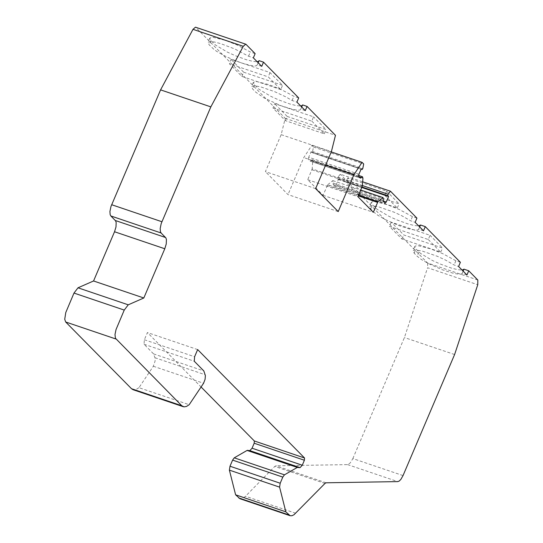 <?xml version="1.0" encoding="UTF-8"?>
<svg xmlns="http://www.w3.org/2000/svg" width="543" height="543" viewBox="0 0 543 543"><rect width="100%" height="100%" fill="white"/><g stroke="black" fill="none" stroke-linecap="round" stroke-linejoin="round"><path stroke-width="0.41" stroke-dasharray="2.71 2.04" d="M197.652 349.583L147.418 332.567L144.363 339.742L144.044 344.242L153.581 353.907L155.074 358.122L155.108 360.932L153.336 366.253L138.954 387.688L189.188 404.705M153.581 353.907L203.815 370.917M201.31 387.22L147.418 332.567M403.035 475.573L352.855 458.577L350.262 462.928L347.595 464.611L275.932 465.792L274.778 466.437L245.09 496.662L242.151 498.603L239.931 498.712M352.855 458.577L404.42 337.542L427.579 267.747L477.759 284.736M454.6 354.531L404.42 337.542M423.499 230.816L418.701 229.194L417.866 229.927L416.121 230.13L410.345 229.255L398.745 225.555L385.075 219.467L377.894 215.32L373.747 212.096L370.686 208.98L369.478 206.578L371.426 205.749L378.349 206.747L393.899 212.116L401.752 215.727L410.651 220.804L415.137 222.325M466.946 274.989L462.154 273.367L461.319 274.093L459.568 274.296L453.799 273.421L442.199 269.722L428.536 263.633L421.348 259.493L417.207 256.269L414.146 253.153L412.945 250.757L414.893 249.929L421.809 250.92L437.359 256.296L445.206 259.907L454.104 264.977L458.591 266.498M428.278 239.524L440.672 252.122L401.813 238.974L389.412 226.37L428.278 239.524L430.063 235.323L391.204 222.168L403.795 234.97L442.66 248.124L430.063 235.323M384.804 195.331L397.211 207.942L358.339 194.788L345.932 182.176L384.804 195.331L386.596 191.129L347.724 177.975L360.328 190.783L399.2 203.937L386.596 191.129M315.626 188.631L265.398 171.636L281.159 134.65L285.245 118.313L195.779 27.381L246.033 44.377M338.214 211.594L288 194.598L265.398 171.636M305.275 110.636L300.781 109.116L300.048 109.985L298.63 110.229L293.274 109.557L280.582 105.58L264.095 97.937L255.767 92.181L252.699 89.059L251.49 86.656L253.377 85.828L255.319 85.882L260.81 86.928L274.52 91.604L285.903 96.898L292.107 100.503L296.906 102.125M311.879 121.198L324.293 133.816L285.408 120.661L272.986 108.037L311.879 121.198L313.474 116.793L274.582 103.632L272.986 108.037M280.765 89.561L241.866 76.407L229.438 63.775L268.337 76.936L280.765 89.561L282.557 85.36L269.932 72.531L231.033 59.37L229.438 63.775M261.733 66.368L257.239 64.848L256.5 65.717L255.081 65.961L249.726 65.289L241.581 62.961L232.533 59.492L224.381 55.719L217.064 51.599L214.22 49.637L209.136 44.784L207.928 42.381L209.815 41.553L214.281 41.981L220.499 43.562L234.807 48.972L248.551 56.228L253.35 57.85M358.937 174.222L308.716 157.226L311.044 151.762L311.872 152.576L312.585 151.524L313.474 147.004L311.852 145.354L303.768 157.592L288 194.598M308.716 157.226L308.56 159.479L310.121 161.061L312.259 159.764L312.72 161.223L312.177 168.914L362.398 185.91M358.604 195.168L327.728 184.715L323.065 195.297L307.732 179.713L312.177 168.914M327.728 184.715L332.845 180.615L333.232 184.552L334.895 186.195L336.049 185L338.37 179.543L337.61 178.769L337.909 177.262L340.244 174.215L362.683 181.81M477.82 280.025L427.633 263.036L340.244 174.215M427.633 263.036L427.579 267.747M138.954 387.688L135.852 389.589L133.089 389.711M325.691 165.011L303.768 157.592M281.159 134.65L331.386 151.646M285.245 118.313L335.472 135.309M255.142 53.642L250.343 52.019L237.148 45.015L225.399 40.358L213.596 37.406L211.655 37.338L209.72 38.173L210.928 40.582L215.503 45.035L227.368 52.108L235.18 55.651L246.189 59.662L252.699 61.325L257.178 61.739M259.031 60.64L258.794 61.196M298.698 97.916L293.899 96.294L280.704 89.29L268.961 84.64L257.158 81.681L255.21 81.62L253.282 82.455L254.491 84.857L259.059 89.31L270.923 96.376L278.729 99.919L289.738 103.93L296.247 105.593L300.72 106.007M302.573 104.908L302.342 105.464M285.408 120.661L287.199 116.46L274.582 103.632M287.199 116.46L326.085 129.614L313.474 116.793M241.866 76.407L243.658 72.199L231.033 59.37M243.658 72.199L282.557 85.36M248.551 56.228L250.343 52.019M416.929 218.123L412.436 216.603L399.315 209.51L387.369 204.718L375.261 201.623L373.251 201.548L371.269 202.376L372.471 204.779L377.039 209.225L388.89 216.284L396.668 219.813L407.698 223.831L414.207 225.501L418.667 225.908M418.673 229.289L420.492 224.999M460.383 262.296L455.889 260.776L442.776 253.683L430.83 248.898L418.721 245.803L415.368 245.979L414.73 246.556L415.938 248.952L420.499 253.398L432.343 260.457L440.115 263.979L451.152 268.004L457.661 269.667L462.113 270.075M462.12 273.455L463.939 269.165M463.118 271.1L462.154 273.367M418.701 229.194L419.671 226.926M455.889 260.776L454.104 264.977M412.436 216.603L410.651 220.804M307.732 179.713L357.946 196.709M323.065 195.297L373.279 212.293M311.044 151.762L361.265 168.758M313.474 147.004L363.695 164M331.264 151.925L311.852 145.354M338.37 179.543L361.876 187.491M300.781 109.116L301.691 106.991M257.239 64.848L258.142 62.717M292.107 100.503L293.899 96.294M269.932 72.531L268.337 76.936M324.293 133.816L326.085 129.614M391.204 222.168L389.412 226.37M401.813 238.974L403.795 234.97M440.672 252.122L442.66 248.124M347.724 177.975L345.932 182.176M358.339 194.788L360.328 190.783M397.211 207.942L399.2 203.937M153.336 366.253L203.571 383.263M154.965 357.749L205.2 374.758M144.044 344.242L194.285 361.251M295.711 513.257L245.511 496.248M324.972 483.44L274.778 466.437M144.363 339.742L194.598 356.751M326.133 482.795L275.932 465.792M347.595 464.611L397.775 481.607M334.773 186.12L384.98 203.109M383.256 200.978L336.049 185M333.232 184.552L383.446 201.548M333.151 183.025L383.365 200.021M327.293 185.38L358.299 195.874M311.954 169.796L362.174 186.785M362.941 178.213L312.72 161.223M359.174 176.875L311.051 160.592M360.335 178.056L310.121 161.061M358.774 176.468L308.56 159.479M312.585 151.524L362.805 168.513M311.804 152.542L361.075 169.212L311.872 152.576M337.61 178.769L362.066 187.043M337.909 177.262L362.419 185.557M210.928 40.582L209.136 44.784M254.491 84.857L252.699 89.059M370.686 208.98L372.471 204.779M375.539 207.894L373.747 212.096M414.146 253.153L415.938 248.952M418.999 252.067L417.207 256.269M334.895 186.195L385.109 203.191M332.845 180.615L360.776 190.07M312.259 159.764L358.604 175.443M310.243 161.142L360.464 178.138M209.72 38.173L207.928 42.381M258.97 60.911L257.178 65.119M253.282 82.455L251.49 86.656M302.519 105.186L300.727 109.387M371.269 202.376L369.478 206.578M414.73 246.556L412.945 250.757"/><path stroke-width="0.81" d="M183.33 406.727L133.089 389.711L131.521 388.727L65.669 321.985L64.732 319.264L65.771 312.551L73.991 293.064L77.995 287.804L93.559 280.975L114.532 231.752L115.998 226.94L116.168 222.474L115.591 220.838L110.853 215.965L110.154 214.641L109.924 211.499L110.955 206.53L160.585 89.873L210.84 106.876L161.21 223.546L160.178 228.508L160.409 231.657L161.108 232.981L165.846 237.854L166.423 239.49L166.246 243.95L164.787 248.762L143.814 297.985L128.25 304.82L124.245 310.08L116.026 329.567L114.994 334.536L115.421 338.228L181.762 405.736L184.063 406.877L186.52 406.435L189.188 404.705L203.571 383.263L205.078 379.353L205.39 375.58L203.815 370.917L194.285 361.251L194.598 356.751L197.652 349.583L304.548 457.993L304.392 460.24L302.268 465.222L300.055 467.632L297.292 467.428L284.457 474.833L282.808 477.107L280.202 483.236L279.591 487.139L285.822 511.825L235.614 494.816L229.384 470.129L229.994 466.227L232.601 460.104L234.25 457.83L247.085 450.425L249.848 450.629L252.061 448.219L254.185 443.231L254.341 440.984L201.31 387.22M463.118 271.1L463.939 269.165L468.731 270.787L477.82 280.025L477.759 284.736L454.6 354.531L403.035 475.573L400.856 479.421L399.214 481.057L397.775 481.607L326.133 482.795L324.972 483.44L294.021 514.723L291.958 515.735L290.132 515.714L285.822 511.825M419.671 226.926L420.492 224.999L425.284 226.621L423.499 230.816L415.137 222.325L416.929 218.123L390.451 191.204L388.116 194.251L387.824 195.758L388.584 196.532L386.256 201.996L385.109 203.191L383.446 201.548L383.053 197.611L377.942 201.711L358.604 195.168M468.731 270.787L466.946 274.989L458.591 266.498L460.383 262.296L425.284 226.621M358.604 175.443L362.473 176.753L360.464 178.138L358.774 176.468L358.937 174.222L361.265 168.758L362.086 169.572L362.805 168.513L363.695 164L362.066 162.35L353.988 174.588L338.214 211.594L315.626 188.631L331.386 151.646L335.472 135.309L307.066 106.428L305.275 110.636L296.906 102.125L298.698 97.916L263.525 62.16L261.733 66.368L253.35 57.85L255.142 53.642L246.033 44.377L245.721 44.18L243.25 46.325L192.996 29.322L195.466 27.184L245.721 44.18M362.473 176.753L362.941 178.213L362.398 185.91L357.946 196.709L373.279 212.293L377.942 201.711M210.84 106.876L243.25 46.325M290.132 515.714L239.931 498.712L235.614 494.816M160.585 89.873L192.996 29.322M353.988 174.588L325.691 165.011M93.559 280.975L143.814 297.985M258.794 61.196L257.178 61.739M258.142 62.717L259.031 60.64L263.525 62.16M302.342 105.464L300.72 106.007M301.691 106.991L302.573 104.908L307.066 106.428M418.667 225.908L420.465 225.087M462.113 270.075L463.912 269.253M362.683 181.81L390.451 191.204M362.066 162.35L331.264 151.925M361.876 187.491L388.584 196.532M111.641 204.718L161.895 221.727M254.341 440.984L304.548 457.993M254.185 443.231L304.392 460.24M252.061 448.219L302.268 465.222M249.848 450.629L300.055 467.632M247.649 450.29L297.849 467.292M247.085 450.425L297.292 467.428M234.25 457.83L284.457 474.833M232.601 460.104L282.808 477.107M229.994 466.227L280.202 483.236M229.384 470.129L279.591 487.139M73.991 293.064L124.245 310.08M77.995 287.804L128.25 304.82M65.669 321.985L115.924 339.002M131.521 388.727L181.762 405.736M161.108 232.981L110.853 215.965M115.326 220.506L165.581 237.515M114.532 231.752L164.787 248.762M288.883 514.927L238.682 497.924M386.256 201.996L383.256 200.978M358.299 195.874L377.507 202.376M361.265 177.581L359.174 176.875M362.066 187.043L387.824 195.758M362.419 185.557L388.116 194.251M360.776 190.07L383.053 197.611"/></g></svg>
